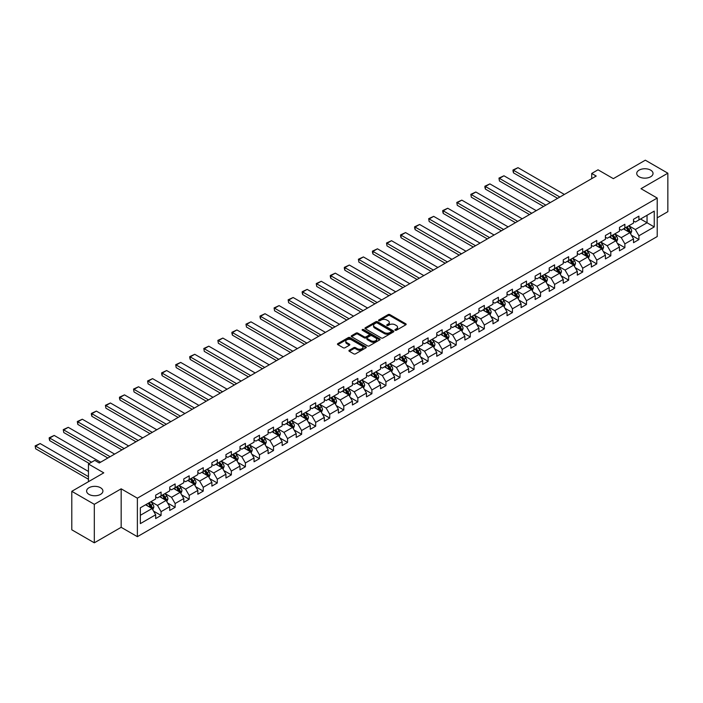 <?xml version="1.0" encoding="UTF-8"?>
<svg xmlns="http://www.w3.org/2000/svg" width="703" height="703" viewBox="0 0 703 703"><rect width="100%" height="100%" fill="white"/><g stroke="black" fill="none" stroke-linecap="round" stroke-linejoin="round"><path stroke-width="1.05" d="M395.165 330.243A0.879 0.51 0 0 0 396.404 330.243L405.798 324.812A1.248 0.721 0 0 0 406.158 324.303A1.248 0.721 0 0 0 405.798 323.793L389.875 314.601A1.248 0.721 0 0 0 388.109 314.601L378.715 320.032A0.879 0.51 0 0 0 379.954 320.744L381.167 320.041A3.998 2.311 0 0 1 386.826 320.041L388.153 320.805A3.998 2.311 0 0 1 389.33 322.44A3.998 2.311 0 0 1 388.153 324.074L386.94 324.777A0.879 0.51 0 0 0 388.179 325.489L389.392 324.795A3.998 2.311 0 0 1 395.051 324.795L396.378 325.559A3.998 2.311 0 0 1 397.546 327.194A3.998 2.311 0 0 1 396.378 328.828L395.165 329.522A0.879 0.51 0 0 0 395.165 330.243L395.165 329.522M100.529 487.724A8.155 4.71 0 0 0 91.645 486.704A8.155 4.71 0 0 0 86.61 491.054A8.155 4.71 0 0 0 89 494.385A8.155 4.71 0 0 0 97.884 495.404A8.155 4.71 0 0 0 102.919 491.054A8.155 4.71 0 0 0 100.529 487.724M650.644 170.126A8.155 4.71 0 0 0 641.76 169.107A8.155 4.71 0 0 0 636.725 173.456A8.155 4.71 0 0 0 639.106 176.778A8.155 4.71 0 0 0 647.999 177.797A8.155 4.71 0 0 0 653.034 173.456A8.155 4.71 0 0 0 650.644 170.126M349.286 350.243A1.248 0.721 0 0 0 348.925 350.753A1.248 0.721 0 0 0 349.286 351.263L353.75 353.837A1.248 0.721 0 0 0 355.525 353.837L365.955 347.818A1.248 0.721 0 0 0 366.325 347.308A1.248 0.721 0 0 0 365.955 346.799L350.041 337.607A1.248 0.721 0 0 0 348.275 337.607L337.835 343.626A1.248 0.721 0 0 0 337.466 344.145A1.248 0.721 0 0 0 337.835 344.655L343.231 347.765A1.248 0.721 0 0 0 344.997 347.765L349.461 345.191A1.248 0.721 0 0 0 349.83 344.681A1.248 0.721 0 0 0 349.461 344.162L346.79 342.625A3.348 1.933 0 0 1 345.806 341.254A3.348 1.933 0 0 1 347.871 339.47A3.348 1.933 0 0 1 351.518 339.892L362.001 345.938A3.348 1.933 0 0 1 362.976 347.308A3.348 1.933 0 0 1 360.911 349.092A3.348 1.933 0 0 1 357.265 348.67L355.525 347.66A1.248 0.721 0 0 0 353.75 347.66L349.286 350.243L349.286 351.263L353.75 348.706L353.75 347.66M657.217 217.825L667.85 211.682L667.85 173.193L645.328 160.187L613.341 178.65L598.025 169.81L591.724 173.456L596.223 176.049L99.272 462.969L94.764 460.368L88.455 464.006L88.455 481.696M94.316 504.323L94.316 542.813L121.162 527.312L121.162 488.822L94.316 504.323L71.794 491.318L103.772 472.847L88.455 464.006M121.162 488.822L137.375 498.181L657.217 198.053L657.217 236.551L137.375 536.67L137.375 498.181M667.85 173.193L641.004 188.694L657.217 198.053M381.254 337.967A1.248 0.721 0 0 0 383.021 337.967L393.46 331.939A1.248 0.721 0 0 0 393.829 331.429A1.248 0.721 0 0 0 393.46 330.92L377.546 321.728A1.248 0.721 0 0 0 375.771 321.728L365.34 327.747A1.248 0.721 0 0 0 364.971 328.266A1.248 0.721 0 0 0 365.34 328.776L381.254 337.967M362.634 330.428A0.879 0.51 0 0 1 363.521 330.551L363.521 329.514L379.708 338.855A1.248 0.721 0 0 1 380.077 339.364A1.248 0.721 0 0 1 379.708 339.874L369.277 345.902A1.248 0.721 0 0 1 367.502 345.902L351.588 336.711L351.588 335.691A1.248 0.721 0 0 0 351.219 336.201A1.248 0.721 0 0 0 351.588 336.711M351.588 335.691L356.052 333.117A1.248 0.721 0 0 1 357.818 333.117L364.277 336.842A1.248 0.721 0 0 0 366.043 336.842L369.005 335.129A1.248 0.721 0 0 0 369.374 334.619A1.248 0.721 0 0 0 369.005 334.11L362.291 330.225A0.879 0.51 0 0 1 363.521 329.514M94.316 542.813L71.794 529.807L71.794 491.318M153.553 511.107L161.075 515.448L161.075 511.652L169.722 506.661L169.722 510.457L175.126 507.338L175.126 503.541L183.773 498.55L183.773 502.346L189.186 499.227L189.186 495.422L197.833 490.43L197.833 494.227L203.237 491.107L203.237 487.311L211.884 482.32L211.884 486.116L217.289 482.996L217.289 479.2L225.944 474.2L225.944 478.005L231.349 474.877L231.349 471.08L239.995 466.089L239.995 469.885L245.4 466.766L245.4 462.969L254.047 457.978L254.047 461.774L259.46 458.655L259.46 454.85L268.107 449.858L268.107 453.655L273.511 450.535L273.511 446.739L282.158 441.748L282.158 445.544L287.562 442.424L287.562 438.628L296.218 433.628L296.218 437.433L301.622 434.305L301.622 430.508L310.269 425.517L310.269 429.313L315.673 426.194L315.673 422.398L324.32 417.406L324.32 421.202L329.725 418.083L329.725 414.278L338.38 409.287L338.38 413.083L343.785 409.963L343.785 406.167L352.431 401.176L352.431 404.972L357.836 401.852L357.836 398.056L366.483 393.056L366.483 396.861L371.896 393.733L371.896 389.937L380.543 384.945L380.543 388.741L385.947 385.622L385.947 381.826L394.594 376.834L394.594 380.631L399.998 377.511L399.998 373.715L408.654 368.715L408.654 372.511L414.058 369.391L414.058 365.595L422.705 360.604L422.705 364.4L428.109 361.28L428.109 357.484L436.756 352.484L436.756 356.289L442.169 353.161L442.169 349.365L450.816 344.373L450.816 348.17L456.221 345.05L456.221 341.254L464.868 336.262L464.868 340.059L470.272 336.939L470.272 333.143L478.928 328.143L478.928 331.939L484.332 328.819L484.332 325.023L492.979 320.032L492.979 323.828L498.383 320.709L498.383 316.912L507.03 311.912L507.03 315.717L512.434 312.589L512.434 308.793L521.09 303.801L521.09 307.598L526.494 304.478L526.494 300.682L535.141 295.691L535.141 299.487L540.545 296.367L540.545 292.571L549.201 287.571L549.201 291.367L554.605 288.248L554.605 284.451L563.252 279.46L563.252 283.256L568.657 280.137L568.657 276.341L577.304 271.349L577.304 275.145L582.708 272.017L582.708 268.221L591.364 263.23L591.364 267.026L596.768 263.906L596.768 260.11L605.415 255.119L605.415 258.915L610.819 255.795L610.819 251.999L619.466 246.999L619.466 250.795L624.879 247.676L624.879 243.879L633.526 238.888L633.526 242.684L638.93 239.565L638.93 235.769L654.247 226.928L654.247 211.111L647.041 215.276L647.041 222.763L654.247 226.928M161.075 515.448L155.671 518.577L155.671 514.772L140.354 523.621L140.354 507.803L155.671 498.963L155.671 495.167L161.075 492.047L161.075 495.843L169.722 490.852L169.722 487.047L175.126 483.928L175.126 487.724L183.773 482.733L183.773 478.936L189.186 475.817L189.186 479.613L197.833 474.622L197.833 470.825L203.237 467.697L203.237 471.502L211.884 466.502L211.884 462.706L217.289 459.586L217.289 463.382L225.944 458.391L225.944 454.595L231.349 451.475L231.349 455.272L239.995 450.28L239.995 446.475L245.4 443.356L245.4 447.152L254.047 442.161L254.047 438.364L259.46 435.245L259.46 439.041L268.107 434.05L268.107 430.254L273.511 427.134L273.511 430.93L282.158 425.93L282.158 422.134L287.562 419.014L287.562 422.811L296.218 417.819L296.218 414.023L301.622 410.904L301.622 414.7L310.269 409.708L310.269 405.903L315.673 402.784L315.673 406.58L324.32 401.589L324.32 397.793L329.725 394.673L329.725 398.469L338.38 393.478L338.38 389.682L343.785 386.562L343.785 390.358L352.431 385.358L352.431 381.562L357.836 378.442L357.836 382.239L366.483 377.247L366.483 373.451L371.896 370.332L371.896 374.128L380.543 369.137L380.543 365.332L385.947 362.212L385.947 366.008L394.594 361.017L394.594 357.221L399.998 354.101L399.998 357.897L408.654 352.906L408.654 349.11L414.058 345.99L414.058 349.786L422.705 344.786L422.705 340.99L428.109 337.871L428.109 341.667L436.756 336.675L436.756 332.879L442.169 329.76L442.169 333.556L450.816 328.565L450.816 324.768L456.221 321.64L456.221 325.436L464.868 320.445L464.868 316.649L470.272 313.529L470.272 317.325L478.928 312.334L478.928 308.538L484.332 305.418L484.332 309.215L492.979 304.214L492.979 300.418L498.383 297.299L498.383 301.095L507.03 296.104L507.03 292.307L512.434 289.188L512.434 292.984L521.09 287.993L521.09 284.197L526.494 281.068L526.494 284.864L535.141 279.873L535.141 276.077L540.545 272.957L540.545 276.754L549.201 271.762L549.201 267.966L554.605 264.846L554.605 268.643L563.252 263.643L563.252 259.846L568.657 256.727L568.657 260.523L577.304 255.532L577.304 251.736L582.708 248.616L582.708 252.412L591.364 247.421L591.364 243.625L596.768 240.496L596.768 244.301L605.415 239.301L605.415 235.505L610.819 232.385L610.819 236.182L619.466 231.19L619.466 227.394L624.879 224.275L624.879 228.071L633.526 223.071L633.526 219.274L638.93 216.155L638.93 219.951L654.247 211.111M159.634 496.678L166.119 500.422L157.472 505.413L150.987 501.67M155.671 496.88L157.472 497.926L161.075 495.843M157.472 505.413L161.075 511.652M166.119 500.422L169.722 506.661M173.685 488.559L180.17 492.302L171.523 497.302L165.038 493.55M169.722 488.77L171.523 489.806L175.126 487.724M171.523 497.302L175.126 503.541M180.17 492.302L183.773 498.55M187.745 480.448L194.23 484.191L185.583 489.183L179.089 485.439M183.773 480.65L185.583 481.696L189.186 479.613M185.583 489.183L189.186 495.422M194.23 484.191L197.833 490.43M201.796 472.328L208.281 476.08L199.634 481.072L193.149 477.328M197.833 472.539L199.634 473.576L203.237 471.502M199.634 481.072L203.237 487.311M208.281 476.08L211.884 482.32M215.847 464.217L222.341 467.961L213.686 472.952L207.2 469.209M211.884 464.428L213.686 465.465L217.289 463.382M213.686 472.952L217.289 479.2M222.341 467.961L225.944 474.2M229.907 456.106L236.393 459.85L227.746 464.841L221.26 461.098M225.944 456.309L227.746 457.354L231.349 455.272M227.746 464.841L231.349 471.08M236.393 459.85L239.995 466.089M243.959 447.987L250.444 451.73L241.797 456.73L235.312 452.978M239.995 448.198L241.797 449.235L245.4 447.152M241.797 456.73L245.4 462.969M250.444 451.73L254.047 457.978M258.019 439.876L264.504 443.619L255.848 448.611L249.363 444.867M254.047 440.078L255.848 441.124L259.46 439.041M255.848 448.611L259.46 454.85M264.504 443.619L268.107 449.858M272.07 431.756L278.555 435.509L269.908 440.5L263.423 436.756M268.107 431.967L269.908 433.004L273.511 430.93M269.908 440.5L273.511 446.739M278.555 435.509L282.158 441.748M286.121 423.645L292.606 427.389L283.959 432.38L277.474 428.637M282.158 423.856L283.959 424.893L287.562 422.811M283.959 432.38L287.562 438.628M292.606 427.389L296.218 433.628M300.181 415.535L306.666 419.278L298.019 424.269L291.525 420.526M296.218 415.737L298.019 416.782L301.622 414.7M298.019 424.269L301.622 430.508M306.666 419.278L310.269 425.517M314.232 407.415L320.717 411.158L312.07 416.158L305.585 412.406M310.269 407.626L312.07 408.663L315.673 406.58M312.07 416.158L315.673 422.398M320.717 411.158L324.32 417.406M328.283 399.304L334.777 403.047L326.122 408.039L319.637 404.295M324.32 399.506L326.122 400.552L329.725 398.469M326.122 408.039L329.725 414.278M334.777 403.047L338.38 409.287M342.343 391.184L348.829 394.937L340.182 399.928L333.697 396.184M338.38 391.395L340.182 392.432L343.785 390.358M340.182 399.928L343.785 406.167M348.829 394.937L352.431 401.176M356.395 383.073L362.88 386.817L354.233 391.808L347.748 388.065M352.431 383.284L354.233 384.321L357.836 382.239M354.233 391.808L357.836 398.056M362.88 386.817L366.483 393.056M370.455 374.963L376.94 378.706L368.293 383.697L361.799 379.954M366.483 375.165L368.293 376.21L371.896 374.128M368.293 383.697L371.896 389.937M376.94 378.706L380.543 384.945M384.506 366.843L390.991 370.586L382.344 375.587L375.859 371.834M380.543 367.054L382.344 368.091L385.947 366.008M382.344 375.587L385.947 381.826M390.991 370.586L394.594 376.834M398.557 358.732L405.051 362.476L396.395 367.467L389.91 363.723M394.594 358.934L396.395 359.98L399.998 357.897M396.395 367.467L399.998 373.715M405.051 362.476L408.654 368.715M412.617 350.612L419.102 354.365L410.455 359.356L403.97 355.613M408.654 350.823L410.455 351.86L414.058 349.786M410.455 359.356L414.058 365.595M419.102 354.365L422.705 360.604M426.668 342.502L433.153 346.245L424.507 351.236L418.021 347.493M422.705 342.713L424.507 343.749L428.109 341.667M424.507 351.236L428.109 357.484M433.153 346.245L436.756 352.484M440.728 334.391L447.213 338.134L438.558 343.126L432.073 339.382M436.756 334.593L438.558 335.639L442.169 333.556M438.558 343.126L442.169 349.365M447.213 338.134L450.816 344.373M454.779 326.271L461.265 330.015L452.618 335.015L446.133 331.262M450.816 326.482L452.618 327.519L456.221 325.436M452.618 335.015L456.221 341.254M461.265 330.015L464.868 336.262M468.831 318.16L475.316 321.904L466.669 326.895L460.184 323.152M464.868 318.362L466.669 319.408L470.272 317.325M466.669 326.895L470.272 333.143M475.316 321.904L478.928 328.143M482.891 310.041L489.376 313.793L480.729 318.784L474.235 315.041M478.928 310.251L480.729 311.288L484.332 309.215M480.729 318.784L484.332 325.023M489.376 313.793L492.979 320.032M496.942 301.93L503.427 305.673L494.78 310.664L488.295 306.921M492.979 302.141L494.78 303.178L498.383 301.095M494.78 310.664L498.383 316.912M503.427 305.673L507.03 311.912M510.993 293.819L517.487 297.562L508.831 302.554L502.346 298.81M507.03 294.021L508.831 295.067L512.434 292.984M508.831 302.554L512.434 308.793M517.487 297.562L521.09 303.801M525.053 285.699L531.538 289.443L522.891 294.443L516.406 290.691M521.09 285.91L522.891 286.947L526.494 284.864M522.891 294.443L526.494 300.682M531.538 289.443L535.141 295.691M539.104 277.588L545.59 281.332L536.943 286.323L530.457 282.58M535.141 277.79L536.943 278.836L540.545 276.754M536.943 286.323L540.545 292.571M545.59 281.332L549.201 287.571M553.164 269.469L559.65 273.221L551.003 278.212L544.509 274.469M549.201 269.68L551.003 270.717L554.605 268.643M551.003 278.212L554.605 284.451M559.65 273.221L563.252 279.46M567.216 261.358L573.701 265.101L565.054 270.093L558.569 266.349M563.252 261.569L565.054 262.606L568.657 260.523M565.054 270.093L568.657 276.341M573.701 265.101L577.304 271.349M581.267 253.247L587.761 256.99L579.105 261.982L572.62 258.238M577.304 253.449L579.105 254.495L582.708 252.412M579.105 261.982L582.708 268.221M587.761 256.99L591.364 263.23M595.327 245.127L601.812 248.871L593.165 253.871L586.68 250.119M591.364 245.338L593.165 246.375L596.768 244.301M593.165 253.871L596.768 260.11M601.812 248.871L605.415 255.119M609.378 237.016L615.863 240.76L607.216 245.751L600.731 242.008M605.415 237.219L607.216 238.264L610.819 236.182M607.216 245.751L610.819 251.999M615.863 240.76L619.466 246.999M623.438 228.897L629.923 232.649L621.267 237.64L614.782 233.897M619.466 229.108L621.267 230.145L624.879 228.071M621.267 237.64L624.879 243.879M629.923 232.649L633.526 238.888M640.547 219.02L647.041 222.763L635.327 229.521L628.842 225.777M633.526 220.997L635.327 222.034L638.93 219.951M635.327 229.521L638.93 235.769M121.162 527.312L137.375 536.67M591.724 173.456L591.724 178.65M140.354 515.299L152.068 508.533L145.574 504.789M152.068 508.533L155.671 514.772M631.408 235.224L638.93 239.565M617.357 243.335L624.879 247.676M603.297 251.446L610.819 255.795M589.246 259.565L596.768 263.906M575.186 267.676L582.708 272.017M561.135 275.796L568.657 280.137M547.083 283.907L554.605 288.248M533.023 292.017L540.545 296.367M518.972 300.137L526.494 304.478M504.912 308.248L512.434 312.589M490.861 316.368L498.383 320.709M476.81 324.478L484.332 328.819M462.75 332.589L470.272 336.939M448.699 340.709L456.221 345.05M434.639 348.82L442.169 353.161M420.587 356.939L428.109 361.28M406.536 365.05L414.058 369.391M392.476 373.161L399.998 377.511M378.425 381.281L385.947 385.622M364.374 389.392L371.896 393.733M350.314 397.511L357.836 401.852M336.262 405.622L343.785 409.963M322.202 413.733L329.725 418.083M308.151 421.853L315.673 426.194M294.1 429.964L301.622 434.305M280.04 438.083L287.562 442.424M265.989 446.194L273.511 450.535M251.929 454.305L259.46 458.655M237.878 462.425L245.4 466.766M223.826 470.535L231.349 474.877M209.766 478.655L217.289 482.996M195.715 486.766L203.237 491.107M181.664 494.877L189.186 499.227M167.604 502.997L175.126 507.338M395.508 330.366L396.378 329.865A3.998 2.311 0 0 0 397.546 328.231L397.546 327.194M389.33 322.44L389.33 323.485A3.998 2.311 0 0 1 388.153 325.12L387.291 325.612M405.78 324.821L389.875 315.647A1.248 0.721 0 0 0 388.109 315.647L379.066 320.867M393.46 330.92L393.46 331.939L377.546 322.765A1.248 0.721 0 0 0 375.771 322.765L365.358 328.784L365.34 327.747M391.246 331.781A0.879 0.51 0 0 0 391.246 331.069L377.274 323.002A0.879 0.51 0 0 0 376.035 323.002L374.761 323.74A3.998 2.311 0 0 0 373.583 325.375A3.998 2.311 0 0 0 374.761 327.009L384.304 332.528A3.998 2.311 0 0 0 389.963 332.528L391.246 331.781L391.246 332.827A0.879 0.51 0 0 0 391.509 332.466L391.509 331.429M373.583 325.375L373.583 326.42A3.998 2.311 0 0 0 374.761 328.055L374.761 327.009M391.246 332.827L389.963 333.565A3.998 2.311 0 0 1 384.304 333.565L374.761 328.055M351.605 336.719L356.052 334.153L356.052 333.117M369.374 334.619L369.374 335.656A1.248 0.721 0 0 1 369.005 336.166L366.043 337.879A1.248 0.721 0 0 1 364.277 337.879L357.818 334.153A1.248 0.721 0 0 0 356.052 334.153M363.521 330.551L379.69 339.883M370.973 340.709A3.348 1.933 0 0 0 374.62 341.122A3.348 1.933 0 0 0 376.685 339.338A3.348 1.933 0 0 0 375.71 337.976L372.019 335.841A1.248 0.721 0 0 0 370.244 335.841L367.282 337.554A1.248 0.721 0 0 0 366.913 338.064A1.248 0.721 0 0 0 367.282 338.574L370.973 340.709L370.973 341.746A3.348 1.933 0 0 0 374.62 342.168A3.348 1.933 0 0 0 376.685 340.384L376.685 339.338M366.913 338.064L366.913 339.11A1.248 0.721 0 0 0 367.282 339.619L367.282 338.574M370.973 341.746L367.282 339.619M362.976 347.308L362.976 348.345A3.348 1.933 0 0 1 360.911 350.129A3.348 1.933 0 0 1 357.265 349.716L355.525 348.706A1.248 0.721 0 0 0 353.75 348.706M345.806 341.254L345.806 342.299A3.348 1.933 0 0 0 346.79 343.662L346.79 342.625M349.444 345.199L346.79 343.662M365.955 346.799L365.955 347.818L350.041 338.644A1.248 0.721 0 0 0 348.275 338.644L337.853 344.663L337.835 343.626M630.635 233.879L631.707 231.182A3.374 1.951 -120 0 0 630.626 228.299L628.763 225.821M559.869 197.042L513.498 170.267L518.006 167.666L564.377 194.441M625.529 230.109L624.264 228.422M513.498 172.868L513.005 171.022L513.005 169.985L513.498 170.267L513.498 172.868L557.62 198.343M625.978 227.438L627.832 229.916A3.374 1.951 60 0 1 628.798 231.946L629.879 231.322A3.374 1.951 -120 0 0 628.913 229.292L627.058 226.805M626.206 227.297L628.271 230.048A1.722 0.993 60 0 1 628.587 230.575L629.879 231.322M513.005 169.985L518.006 167.666M616.575 241.99L617.647 239.292A3.374 1.951 -120 0 0 616.575 236.419L614.712 233.932M545.818 205.153L499.446 178.386L503.954 175.785L550.326 202.552M611.469 238.22L610.204 236.533M499.446 180.987L498.954 178.096L499.446 180.987L543.568 206.454M611.918 235.549L613.781 238.027A3.374 1.951 60 0 1 614.747 240.057L615.828 239.433A3.374 1.951 -120 0 0 614.861 237.403L612.998 234.925M612.155 235.408L614.22 238.168A1.722 0.993 60 0 1 614.527 238.686L615.828 239.433M498.954 178.096L503.954 175.785M602.524 250.11L603.596 247.403A3.374 1.951 -120 0 0 602.515 244.53L600.661 242.052M531.767 213.273L485.395 186.497L489.894 183.896L536.266 210.672M597.418 246.34L596.153 244.653M485.395 189.098L484.894 187.253L484.894 186.216L485.395 186.497L485.395 189.098L529.508 214.573M597.866 243.66L599.721 246.147A3.374 1.951 60 0 1 600.687 248.177L601.768 247.553A3.374 1.951 -120 0 0 600.801 245.523L598.947 243.036M598.104 243.528L600.16 246.278A1.722 0.993 60 0 1 600.476 246.806L601.768 247.553M484.894 186.216L489.894 183.896M588.473 258.221L589.545 255.523A3.374 1.951 -120 0 0 588.464 252.649L586.601 250.163M517.707 221.383L471.335 194.617L475.843 192.016L522.215 218.782M583.358 254.451L582.102 252.764M471.335 197.209L470.843 194.327L471.335 197.209L515.457 222.684M583.806 251.779L585.669 254.258A3.374 1.951 60 0 1 586.636 256.287L587.717 255.664A3.374 1.951 -120 0 0 586.75 253.634L584.887 251.156M584.044 251.639L586.109 254.398A1.722 0.993 60 0 1 586.425 254.917L587.717 255.664M470.843 194.327L475.843 192.016M574.413 266.332L575.485 263.634A3.374 1.951 -120 0 0 574.413 260.76L572.55 258.282M503.656 229.494L457.284 202.728L461.792 200.127L508.155 226.902M569.307 262.562L568.042 260.883M457.284 205.329L456.792 202.438L457.284 205.329L501.406 230.795M569.755 259.89L571.618 262.377A3.374 1.951 60 0 1 572.585 264.407L573.666 263.783A3.374 1.951 -120 0 0 572.699 261.753L570.836 259.266M569.992 259.759L572.057 262.509A1.722 0.993 60 0 1 572.365 263.027L573.666 263.783M456.792 202.438L461.792 200.127M560.361 274.451L561.433 271.753A3.374 1.951 -120 0 0 560.353 268.871L558.498 266.393M489.596 237.614L443.233 210.838L447.732 208.237L494.104 235.013M555.256 270.681L553.99 268.994M443.233 213.44L442.732 211.594L442.732 210.557L443.233 210.838L443.233 213.44L487.346 238.915M555.704 268.001L557.558 270.488A3.374 1.951 60 0 1 558.525 272.518L559.606 271.894A3.374 1.951 -120 0 0 558.639 269.864L556.785 267.377M555.932 267.869L557.997 270.62A1.722 0.993 60 0 1 558.314 271.147L559.606 271.894M442.732 210.557L447.732 208.237M546.301 282.562L547.373 279.864A3.374 1.951 -120 0 0 546.301 276.991L544.438 274.504M475.544 245.725L429.173 218.958L433.681 216.357L480.052 243.124M541.196 278.792L539.939 277.105M429.173 221.559L428.681 218.668L429.173 221.559L473.295 247.025M541.644 276.121L543.507 278.599A3.374 1.951 60 0 1 544.474 280.629L545.554 280.005A3.374 1.951 -120 0 0 544.588 277.975L542.725 275.497M541.881 275.98L543.946 278.74A1.722 0.993 60 0 1 544.254 279.258L545.554 280.005M428.681 218.668L433.681 216.357M532.25 290.682L533.322 287.975A3.374 1.951 -120 0 0 532.241 285.102L530.387 282.624M461.493 253.845L415.121 227.069L419.621 224.468L465.992 251.243M527.145 286.912L525.879 285.225M415.121 229.67L414.621 227.825L414.621 226.788L415.121 227.069L415.121 229.67L459.235 255.145M527.593 284.232L529.456 286.719A3.374 1.951 60 0 1 530.422 288.748L531.503 288.125A3.374 1.951 -120 0 0 530.537 286.095L528.674 283.608M527.83 284.1L529.886 286.85A1.722 0.993 60 0 1 530.203 287.378L531.503 288.125M414.621 226.788L419.621 224.468M518.199 298.793L519.271 296.095A3.374 1.951 -120 0 0 518.19 293.221L516.327 290.734M447.433 261.955L401.061 235.18L405.569 232.588L451.941 259.354M513.085 295.023L511.828 293.336M401.061 237.781L400.569 235.936L400.569 234.899L401.061 235.18L401.061 237.781L445.184 263.256M513.542 292.351L515.396 294.829A3.374 1.951 60 0 1 516.362 296.859L517.443 296.235A3.374 1.951 -120 0 0 516.477 294.206L514.622 291.727M513.77 292.211L515.835 294.97A1.722 0.993 60 0 1 516.151 295.488L517.443 296.235M400.569 234.899L405.569 232.588M504.139 306.903L505.211 304.206A3.374 1.951 -120 0 0 504.139 301.332L502.276 298.854M433.382 270.066L387.01 243.3L391.518 240.698L437.89 267.474M499.033 303.134L497.768 301.455M387.01 245.901L386.518 243.01L387.01 245.901L431.132 271.367M499.481 300.462L501.344 302.949A3.374 1.951 60 0 1 502.311 304.979L503.392 304.355A3.374 1.951 -120 0 0 502.425 302.325L500.562 299.838M499.719 300.33L501.784 303.081A1.722 0.993 60 0 1 502.091 303.599L503.392 304.355M386.518 243.01L391.518 240.698M490.088 315.023L491.16 312.325A3.374 1.951 -120 0 0 490.079 309.443L488.225 306.965M419.331 278.186L372.959 251.41L377.458 248.809L423.83 275.585M484.982 311.253L483.717 309.566M372.959 254.011L372.458 252.166L372.458 251.129L372.959 251.41L372.959 254.011L417.072 279.486M485.43 308.573L487.284 311.06A3.374 1.951 60 0 1 488.251 313.09L489.332 312.466A3.374 1.951 -120 0 0 488.365 310.436L486.511 307.949M485.668 308.441L487.724 311.192A1.722 0.993 60 0 1 488.04 311.719L489.332 312.466M372.458 251.129L377.458 248.809M476.028 323.134L477.1 320.436A3.374 1.951 -120 0 0 476.028 317.563L474.165 315.076M405.271 286.297L358.899 259.53L363.407 256.929L409.779 283.696M470.922 319.364L469.666 317.677M358.899 262.131L358.407 259.24L358.899 262.131L403.021 287.597M471.37 316.693L473.233 319.171A3.374 1.951 60 0 1 474.2 321.201L475.281 320.577A3.374 1.951 -120 0 0 474.314 318.547L472.451 316.069M471.608 316.552L473.673 319.311A1.722 0.993 60 0 1 473.98 319.83L475.281 320.577M358.407 259.24L363.407 256.929M461.976 331.254L463.049 328.547A3.374 1.951 -120 0 0 461.968 325.674L460.114 323.195M391.219 294.416L344.848 267.641L349.347 265.04L395.719 291.815M456.871 327.484L455.606 325.797M344.848 270.242L344.347 268.397L344.347 267.36L344.848 267.641L344.848 270.242L388.961 295.717M457.319 324.804L459.182 327.29A3.374 1.951 60 0 1 460.149 329.32L461.23 328.696A3.374 1.951 -120 0 0 460.263 326.667L458.4 324.18M457.556 324.672L459.621 327.422A1.722 0.993 60 0 1 459.929 327.95L461.23 328.696M344.347 267.36L349.347 265.04M447.925 339.364L448.997 336.667A3.374 1.951 -120 0 0 447.916 333.793L446.054 331.306M377.159 302.527L330.788 275.752L335.296 273.159L381.667 299.926M442.82 335.595L441.554 333.907M330.788 278.353L330.296 276.507L330.296 275.471L330.788 275.752L330.788 278.353L374.91 303.828M443.268 332.923L445.122 335.401A3.374 1.951 60 0 1 446.089 337.431L447.17 336.807A3.374 1.951 -120 0 0 446.203 334.777L444.349 332.299M443.496 332.783L445.561 335.542A1.722 0.993 60 0 1 445.878 336.06L447.17 336.807M330.296 275.471L335.296 273.159M433.865 347.475L434.937 344.778A3.374 1.951 -120 0 0 433.865 341.904L432.002 339.426M363.108 310.638L316.737 283.871L321.245 281.27L367.616 308.037M428.76 343.705L427.494 342.027M316.737 286.473L316.245 283.581L316.737 286.473L360.859 311.939M429.208 341.034L431.071 343.521A3.374 1.951 60 0 1 432.037 345.551L433.118 344.927A3.374 1.951 -120 0 0 432.152 342.897L430.289 340.41M429.445 340.902L431.51 343.653A1.722 0.993 60 0 1 431.818 344.171L433.118 344.927M316.245 283.581L321.245 281.27M419.814 355.595L420.886 352.897A3.374 1.951 -120 0 0 419.805 350.015L417.951 347.537M349.057 318.758L302.685 291.982L307.185 289.381L353.556 316.157M414.708 351.825L413.443 350.138M302.685 294.583L302.185 292.738L302.185 291.701L302.685 291.982L302.685 294.583L346.799 320.058M415.157 349.145L417.011 351.632A3.374 1.951 60 0 1 417.977 353.662L419.058 353.038A3.374 1.951 -120 0 0 418.092 351.008L416.238 348.521M415.394 349.013L417.45 351.764A1.722 0.993 60 0 1 417.767 352.291L419.058 353.038M302.185 291.701L307.185 289.381M405.763 363.706L406.835 361.008A3.374 1.951 -120 0 0 405.754 358.135L403.891 355.648M334.997 326.869L288.625 300.102L293.133 297.501L339.505 324.268M400.648 359.936L399.392 358.249M288.625 302.703L288.133 299.812L288.625 302.703L332.747 328.169M401.097 357.265L402.96 359.743A3.374 1.951 60 0 1 403.926 361.773L405.007 361.149A3.374 1.951 -120 0 0 404.04 359.119L402.178 356.641M401.334 357.124L403.399 359.883A1.722 0.993 60 0 1 403.715 360.402L405.007 361.149M288.133 299.812L293.133 297.501M391.703 371.825L392.775 369.119A3.374 1.951 -120 0 0 391.703 366.245L389.84 363.767M320.946 334.988L274.574 308.213L279.082 305.612L325.445 332.387M386.597 368.056L385.332 366.368M274.574 310.814L274.082 307.923L274.574 310.814L318.696 336.289M387.045 365.375L388.908 367.862A3.374 1.951 60 0 1 389.875 369.892L390.956 369.268A3.374 1.951 -120 0 0 389.989 367.238L388.126 364.752M387.283 365.244L389.348 367.994A1.722 0.993 60 0 1 389.655 368.521L390.956 369.268M274.082 307.923L279.082 305.612M377.652 379.936L378.724 377.239A3.374 1.951 -120 0 0 377.643 374.365L375.789 371.878M306.886 343.099L260.523 316.324L265.022 313.723L311.394 340.498M372.546 376.167L371.281 374.479M260.523 318.925L260.022 317.079L260.022 316.042L260.523 316.324L260.523 318.925L304.636 344.4M372.994 373.495L374.848 375.973A3.374 1.951 60 0 1 375.815 378.003L376.896 377.379A3.374 1.951 -120 0 0 375.929 375.349L374.075 372.871M373.223 373.355L375.288 376.114A1.722 0.993 60 0 1 375.604 376.632L376.896 377.379M260.022 316.042L265.022 313.723M363.592 388.047L364.664 385.349A3.374 1.951 -120 0 0 363.592 382.476L361.729 379.998M292.835 351.21L246.463 324.443L250.971 321.842L297.343 348.609M358.486 384.277L357.229 382.599M246.463 327.044L245.971 324.153L246.463 327.044L290.585 352.511M358.934 381.606L360.797 384.093A3.374 1.951 60 0 1 361.764 386.123L362.845 385.499A3.374 1.951 -120 0 0 361.878 383.46L360.015 380.982M359.171 381.474L361.237 384.225A1.722 0.993 60 0 1 361.544 384.743L362.845 385.499M245.971 324.153L250.971 321.842M349.54 396.167L350.612 393.469A3.374 1.951 -120 0 0 349.532 390.587L347.677 388.109M278.783 359.33L232.412 332.554L236.911 329.953L283.283 356.729M344.435 392.397L343.169 390.71M232.412 335.155L231.911 333.31L231.911 332.273L232.412 332.554L232.412 335.155L276.525 360.63M344.883 389.717L346.746 392.204A3.374 1.951 60 0 1 347.713 394.234L348.793 393.61A3.374 1.951 -120 0 0 347.827 391.58L345.964 389.093M345.12 389.585L347.177 392.336A1.722 0.993 60 0 1 347.493 392.863L348.793 393.61M231.911 332.273L236.911 329.953M335.489 404.278L336.561 401.58A3.374 1.951 -120 0 0 335.48 398.706L333.617 396.22M264.723 367.441L218.352 340.674L222.86 338.073L269.231 364.839M330.375 400.508L329.118 398.821M218.352 343.275L217.86 340.384L218.352 343.275L262.474 368.741M330.832 397.836L332.686 400.315A3.374 1.951 60 0 1 333.653 402.344L334.733 401.721A3.374 1.951 -120 0 0 333.767 399.691L331.913 397.213M331.06 397.696L333.125 400.455A1.722 0.993 60 0 1 333.442 400.974L334.733 401.721M217.86 340.384L222.86 338.073M321.429 412.397L322.501 409.691A3.374 1.951 -120 0 0 321.429 406.817L319.566 404.339M250.672 375.56L204.301 348.785L208.809 346.184L255.18 372.959M316.324 408.628L315.058 406.94M204.301 351.386L203.808 348.495L204.301 351.386L248.423 376.861M316.772 405.947L318.635 408.434A3.374 1.951 60 0 1 319.601 410.464L320.682 409.84A3.374 1.951 -120 0 0 319.716 407.81L317.853 405.323M317.009 405.816L319.074 408.566A1.722 0.993 60 0 1 319.382 409.093L320.682 409.84M203.808 348.495L208.809 346.184M307.378 420.508L308.45 417.81A3.374 1.951 -120 0 0 307.369 414.937L305.515 412.45M236.621 383.671L190.249 356.896L194.749 354.294L241.12 381.07M302.272 416.738L301.007 415.051M190.249 359.497L189.748 357.651L189.748 356.614L190.249 356.896L190.249 359.497L234.363 384.972M302.721 414.067L304.575 416.545A3.374 1.951 60 0 1 305.541 418.575L306.622 417.951A3.374 1.951 -120 0 0 305.656 415.921L303.801 413.443M302.958 413.926L305.014 416.686A1.722 0.993 60 0 1 305.33 417.204L306.622 417.951M189.748 356.614L194.749 354.294M293.318 428.619L294.39 425.921A3.374 1.951 -120 0 0 293.318 423.048L291.455 420.57M222.561 391.782L176.189 365.015L180.697 362.414L227.069 389.181M288.212 424.849L286.956 423.162M176.189 367.616L175.697 364.725L176.189 367.616L220.311 393.082M288.661 422.178L290.524 424.665A3.374 1.951 60 0 1 291.49 426.695L292.571 426.071A3.374 1.951 -120 0 0 291.604 424.032L289.741 421.554M288.898 422.046L290.963 424.797A1.722 0.993 60 0 1 291.27 425.315L292.571 426.071M175.697 364.725L180.697 362.414M279.267 436.739L280.339 434.041A3.374 1.951 -120 0 0 279.258 431.159L277.404 428.681M208.51 399.902L162.138 373.126L166.637 370.525L213.009 397.3M274.161 432.969L272.896 431.282M162.138 375.727L161.637 373.882L161.637 372.845L162.138 373.126L162.138 375.727L206.251 401.202M274.609 430.289L276.472 432.776A3.374 1.951 60 0 1 277.439 434.806L278.52 434.182A3.374 1.951 -120 0 0 277.553 432.152L275.69 429.665M274.847 430.157L276.912 432.907A1.722 0.993 60 0 1 277.219 433.435L278.52 434.182M161.637 372.845L166.637 370.525M265.216 444.85L266.288 442.152A3.374 1.951 -120 0 0 265.207 439.278L263.344 436.791M194.45 408.012L148.078 381.246L152.586 378.645L198.958 405.411M260.11 441.08L258.845 439.393M148.078 383.847L147.586 380.956L148.078 383.847L192.2 409.313M260.558 438.408L262.412 440.886A3.374 1.951 60 0 1 263.379 442.916L264.46 442.292A3.374 1.951 -120 0 0 263.493 440.263L261.639 437.784M260.787 438.268L262.852 441.027A1.722 0.993 60 0 1 263.168 441.546L264.46 442.292M147.586 380.956L152.586 378.645M251.156 452.969L252.228 450.263A3.374 1.951 -120 0 0 251.156 447.389L249.293 444.911M180.399 416.132L134.027 389.357L138.535 386.755L184.907 413.531M246.05 449.199L244.785 447.512M134.027 391.958L133.535 389.067L134.027 391.958L178.149 417.433M246.498 446.519L248.361 449.006A3.374 1.951 60 0 1 249.328 451.036L250.409 450.412A3.374 1.951 -120 0 0 249.442 448.382L247.579 445.895M246.735 446.387L248.8 449.138A1.722 0.993 60 0 1 249.108 449.665L250.409 450.412M133.535 389.067L138.535 386.755M237.104 461.08L238.176 458.382A3.374 1.951 -120 0 0 237.096 455.509L235.241 453.022M166.347 424.243L119.976 397.467L124.475 394.866L170.847 421.642M231.999 457.31L230.733 455.623M119.976 400.069L119.475 398.223L119.475 397.186L119.976 397.467L119.976 400.069L164.089 425.543M232.447 454.639L234.301 457.117A3.374 1.951 60 0 1 235.268 459.147L236.349 458.523A3.374 1.951 -120 0 0 235.382 456.493L233.528 454.015M232.684 454.498L234.74 457.258A1.722 0.993 60 0 1 235.057 457.776L236.349 458.523M119.475 397.186L124.475 394.866M223.053 469.191L224.125 466.493A3.374 1.951 -120 0 0 223.044 463.62L221.181 461.142M152.287 432.354L105.916 405.587L110.424 402.986L156.795 429.753M217.939 465.421L216.682 463.734M105.916 408.188L105.424 405.297L105.916 408.188L150.038 433.654M218.387 462.75L220.25 465.228A3.374 1.951 60 0 1 221.217 467.267L222.297 466.643A3.374 1.951 -120 0 0 221.331 464.604L219.468 462.126M218.624 462.618L220.689 465.368A1.722 0.993 60 0 1 221.006 465.887L222.297 466.643M105.424 405.297L110.424 402.986M208.993 477.311L210.065 474.613A3.374 1.951 -120 0 0 208.993 471.731L207.13 469.252M138.236 440.473L91.865 413.698L96.373 411.097L142.735 437.872M203.888 473.541L202.622 471.854M91.865 416.299L91.372 414.454L91.372 413.417L91.865 413.698L91.865 416.299L135.987 441.774M204.336 470.861L206.199 473.347A3.374 1.951 60 0 1 207.165 475.377L208.246 474.753A3.374 1.951 -120 0 0 207.28 472.724L205.417 470.237M204.573 470.729L206.638 473.479A1.722 0.993 60 0 1 206.946 474.007L208.246 474.753M91.372 413.417L96.373 411.097M194.942 485.421L196.014 482.724A3.374 1.951 -120 0 0 194.933 479.85L193.079 477.363M124.176 448.584L77.813 421.818L82.313 419.216L128.684 445.983M189.836 481.652L188.571 479.964M77.813 424.419L77.312 421.528L77.813 421.818L77.813 424.419L121.927 449.885M190.285 478.98L192.139 481.458A3.374 1.951 60 0 1 193.105 483.488L194.186 482.864A3.374 1.951 -120 0 0 193.22 480.834L191.365 478.356M190.513 478.84L192.578 481.599A1.722 0.993 60 0 1 192.894 482.117L194.186 482.864M77.312 421.528L82.313 419.216M180.882 493.541L181.954 490.835A3.374 1.951 -120 0 0 180.882 487.961L179.019 485.483M110.125 456.704L63.753 429.928L68.261 427.327L114.633 454.103M175.776 489.771L174.52 488.084M63.753 432.53L63.261 429.638L63.753 432.53L107.875 458.005M176.225 487.091L178.087 489.578A3.374 1.951 60 0 1 179.054 491.608L180.135 490.984A3.374 1.951 -120 0 0 179.168 488.954L177.305 486.467M176.462 486.959L178.527 489.71A1.722 0.993 60 0 1 178.834 490.237L180.135 490.984M63.261 429.638L68.261 427.327M166.831 501.652L167.903 498.954A3.374 1.951 -120 0 0 166.822 496.081L164.968 493.594M91.566 462.214L49.702 438.039L54.201 435.438L100.573 462.214M161.725 497.882L160.46 496.195M49.702 440.64L49.201 438.795L49.201 437.758L49.702 438.039L49.702 440.64L89.316 463.514M162.173 495.211L164.036 497.689A3.374 1.951 60 0 1 165.003 499.719L166.084 499.095A3.374 1.951 -120 0 0 165.117 497.065L163.254 494.587M162.411 495.07L164.467 497.829A1.722 0.993 60 0 1 164.783 498.348L166.084 499.095M49.201 437.758L54.201 435.438M152.779 509.763L153.852 507.065A3.374 1.951 -120 0 0 152.771 504.192L150.908 501.705M88.455 476.652L35.642 446.159L40.15 443.558L88.455 471.449M147.665 505.993L146.409 504.306M35.642 448.76L35.15 445.869L35.642 448.76L88.455 479.253M148.122 503.322L149.976 505.8A3.374 1.951 60 0 1 150.943 507.838L152.024 507.215A3.374 1.951 -120 0 0 151.057 505.176L149.203 502.698M148.351 503.19L150.416 505.94A1.722 0.993 60 0 1 150.732 506.459L152.024 507.215M35.15 445.869L40.15 443.558M396.378 329.865L396.378 328.828M386.94 325.489L386.94 324.777M388.153 325.12L388.153 324.074M378.715 320.744L378.715 320.032M388.109 315.647L388.109 314.601M389.875 315.647L389.875 314.601M405.798 324.812L405.798 323.793M375.771 322.765L375.771 321.728M377.546 322.765L377.546 321.728M384.304 333.565L384.304 332.528M389.963 333.565L389.963 332.528M357.818 334.153L357.818 333.117M364.277 337.879L364.277 336.842M366.043 337.879L366.043 336.842M369.005 336.166L369.005 335.129M379.708 339.874L379.708 338.855M355.525 348.706L355.525 347.66M357.265 349.716L357.265 348.67M349.461 345.191L349.461 344.162M348.275 338.644L348.275 337.607M350.041 338.644L350.041 337.607M629.589 232.456L631.681 231.243M628.913 229.292L630.626 228.299M626.514 230.681L627.832 229.916M615.529 240.567L617.629 239.354M614.861 237.403L616.575 236.419M612.462 238.792L613.781 238.027M601.478 248.686L603.569 247.474M600.801 245.523L602.515 244.53M598.402 246.911L599.721 246.147M587.427 256.797L589.518 255.584M586.75 253.634L588.464 252.649M584.351 255.022L585.669 254.258M573.367 264.908L575.467 263.704M572.699 261.753L574.413 260.76M570.291 263.133L571.618 262.377M559.316 273.028L561.407 271.815M558.639 269.864L560.353 268.871M556.24 271.253L557.558 270.488M545.256 281.138L547.356 279.926M544.588 277.975L546.301 276.991M542.189 279.363L543.507 278.599M531.204 289.249L533.296 288.045M530.537 286.095L532.241 285.102M528.129 287.483L529.456 286.719M517.153 297.369L519.245 296.156M516.477 294.206L518.19 293.221M514.078 295.594L515.396 294.829M503.093 305.48L505.193 304.276M502.425 302.325L504.139 301.332M500.018 303.705L501.344 302.949M489.042 313.6L491.133 312.387M488.365 310.436L490.079 309.443M485.966 311.824L487.284 311.06M474.991 321.71L477.082 320.498M474.314 318.547L476.028 317.563M471.915 319.935L473.233 319.171M460.931 329.821L463.031 328.617M460.263 326.667L461.968 325.674M457.855 328.055L459.182 327.29M446.88 337.941L448.971 336.728M446.203 334.777L447.916 333.793M443.804 336.166L445.122 335.401M432.82 346.052L434.92 344.848M432.152 342.897L433.865 341.904M429.753 344.277L431.071 343.521M418.768 354.171L420.86 352.959M418.092 351.008L419.805 350.015M415.693 352.396L417.011 351.632M404.717 362.282L406.809 361.07M404.04 359.119L405.754 358.135M401.641 360.507L402.96 359.743M390.657 370.393L392.757 369.189M389.989 367.238L391.703 366.245M387.581 368.618L388.908 367.862M376.606 378.513L378.697 377.3M375.929 375.349L377.643 374.365M373.53 376.738L374.848 375.973M362.546 386.624L364.646 385.42M361.878 383.46L363.592 382.476M359.479 384.849L360.797 384.093M348.495 394.743L350.586 393.531M347.827 391.58L349.532 390.587M345.419 392.968L346.746 392.204M334.443 402.854L336.535 401.641M333.767 399.691L335.48 398.706M331.368 401.079L332.686 400.315M320.383 410.965L322.484 409.761M319.716 407.81L321.429 406.817M317.308 409.19L318.635 408.434M306.332 419.085L308.424 417.872M305.656 415.921L307.369 414.937M303.257 417.31L304.575 416.545M292.281 427.196L294.372 425.992M291.604 424.032L293.318 423.048M289.205 425.42L290.524 424.665M278.221 435.315L280.321 434.103M277.553 432.152L279.258 431.159M275.145 433.54L276.472 432.776M264.17 443.426L266.261 442.213M263.493 440.263L265.207 439.278M261.094 441.651L262.412 440.886M250.11 451.537L252.21 450.333M249.442 448.382L251.156 447.389M247.043 449.762L248.361 449.006M236.059 459.657L238.15 458.444M235.382 456.493L237.096 455.509M232.983 457.881L234.301 457.117M222.007 467.767L224.099 466.564M221.331 464.604L223.044 463.62M218.932 465.992L220.25 465.228M207.947 475.887L210.048 474.674M207.28 472.724L208.993 471.731M204.872 474.112L206.199 473.347M193.896 483.998L195.988 482.785M193.22 480.834L194.933 479.85M190.821 482.223L192.139 481.458M179.836 492.109L181.936 490.905M179.168 488.954L180.882 487.961M176.769 490.334L178.087 489.578M165.785 500.228L167.876 499.016M165.117 497.065L166.822 496.081M162.709 498.453L164.036 497.689M151.734 508.339L153.825 507.135M151.057 505.176L152.771 504.192M148.658 506.564L149.976 505.8"/></g></svg>
